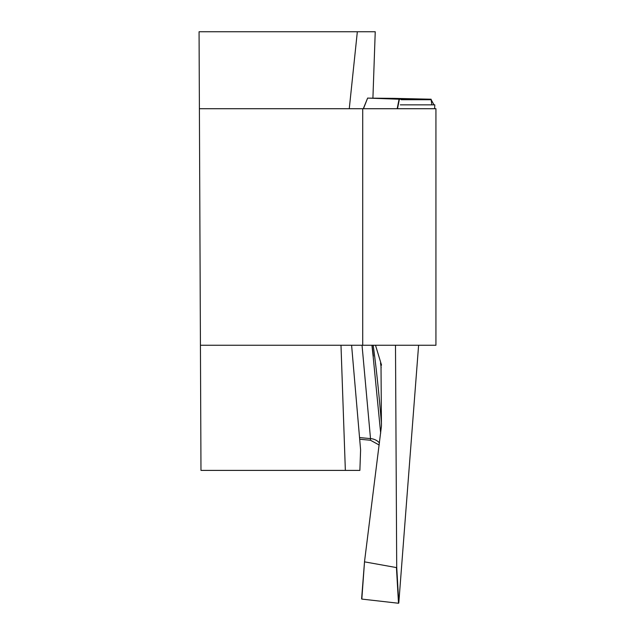<?xml version="1.0" encoding="UTF-8"?>
<svg xmlns="http://www.w3.org/2000/svg" width="635" height="635" viewBox="0 0 635 635"><rect width="100%" height="100%" fill="white"/><g stroke="black" fill="none" stroke-linecap="round" stroke-linejoin="round"><path stroke-width="0.95" d="M351.599 345.249L360.601 449.85L359.878 470.4L345.353 470.4L340.987 345.249M349.266 108.72L357.338 31.75L375.237 31.75L372.912 98.211M362.72 108.72L435.935 108.72L435.935 345.249L362.72 345.249L362.72 108.72L199.398 108.72L200.977 470.4L345.353 470.4M199.398 108.72L199.065 31.75L357.338 31.75M362.72 345.249L200.43 345.249M434.792 104.854L434.618 108.72L434.792 104.846L431.824 104.846L431.117 99.219L399.391 99.219L397.494 108.72M395.494 345.249L396.708 567.039L398.788 603.044L418.608 345.249M431.117 99.219L393.994 98.369A1111.512 77.486 -88 0 1 393.954 98.663M363.323 108.72L367.633 98.123L393.994 98.369M367.617 98.1L363.458 108.72M397.185 108.72L399.082 99.211L367.776 98.1M371.935 345.249L373.11 356.1M373.166 356.64L380.675 433.189M381.532 365.133L380.524 363.029L381.056 365.117L381.532 365.133L375.507 345.249M381.008 364.609L381.437 426.141L364.561 561.284L361.823 599.083L398.502 603.25L396.446 567.579L364.744 561.888M396.446 567.579L396.708 567.039M379.444 442.976A12.517 10.843 -3.3 0 0 370.507 438.61L362.037 345.249M361.823 599.083L364.561 561.284M370.522 438.682L370.467 440.047L370.507 438.61L359.545 437.563M401.193 99.727L431.133 99.719L434.03 104.846L400.32 104.854M373.19 345.249A1111.512 77.486 -88 0 1 381.476 423.942M381.167 367.665A1089.811 75.978 92 0 0 380.524 363.029M372.062 345.249L373.388 356.068M373.38 356.171L372.594 349.488M367.633 98.068L363.291 108.72M370.348 440.238L359.688 439.222M370.459 440.238L379.19 445.016M364.553 561.324L361.609 598.853"/></g></svg>
